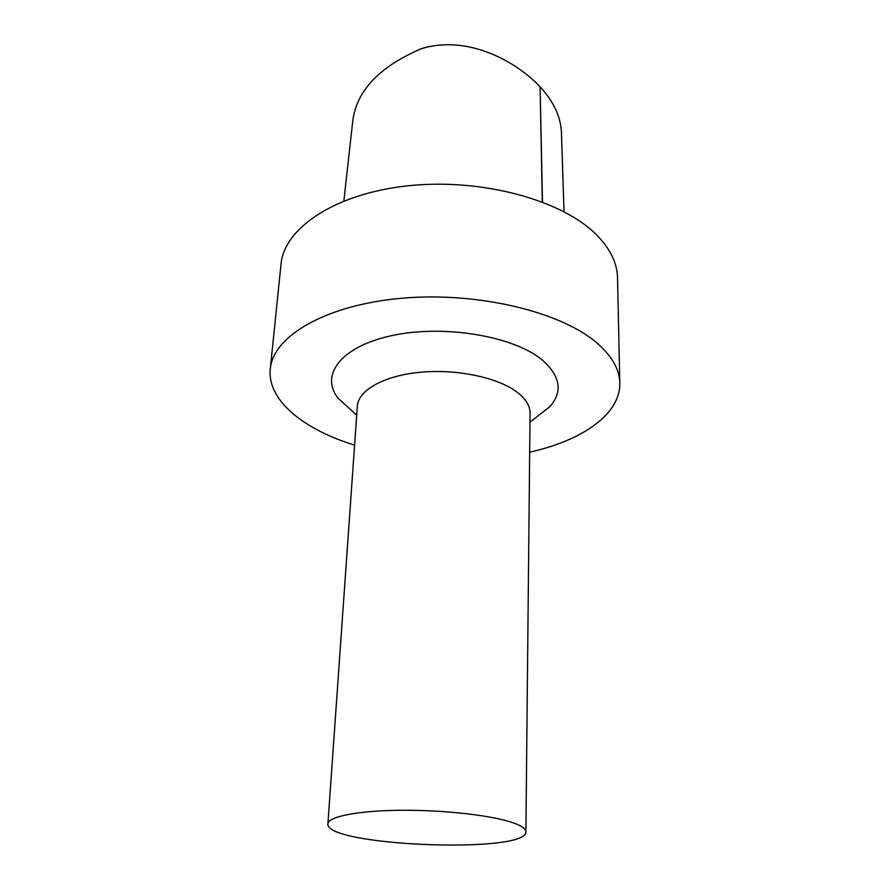 <?xml version="1.0" encoding="UTF-8"?>
<svg xmlns="http://www.w3.org/2000/svg" width="890" height="890" viewBox="0 0 890 890"><rect width="100%" height="100%" fill="white"/><g stroke="black" fill="none" stroke-linecap="round" stroke-linejoin="round"><path stroke-width="1.33" d="M343.851 200.962L352.752 121.085C356.523 90.758 379.429 66.605 421.504 48.627C468.819 34.232 517.457 62.556 540.096 86.842C553.369 101.204 560.466 116.123 561.401 131.598L564.015 211.709M534.289 418.778L550.02 406.563C563.036 391.389 560.333 375.78 541.932 359.738C513.497 336.209 444.766 324.461 393.202 335.319C341.393 345.943 319.666 374.723 337.966 398.053L352.663 411.48M529.672 452.176C581.993 440.583 620.53 414.295 619.807 383.078C619.551 369.684 612.22 356.556 597.813 343.729C562.335 312.112 478.086 291.419 401.779 298.25C325.351 304.925 272.863 336.431 270.293 369.039C267.067 400.099 303.368 429.392 354.587 445.145M525.901 831.772L530.062 413.082C530.095 405.784 525.745 398.798 517.012 392.112C497.744 377.471 456.67 368.794 420.336 372.243C383.935 375.625 358.236 390.265 357.335 406.14L327.909 823.817C324.627 846.045 527.392 854.189 525.901 831.772C525.89 828.512 520.839 825.264 510.738 822.004C488.432 814.873 440.728 809.755 398.876 810.301C356.968 810.823 328.121 816.731 327.909 823.817M619.807 383.078L617.527 277.825C617.237 263.04 610.151 248.633 596.278 234.604C562.102 200.05 481.423 177.9 408.187 185.787C334.851 193.508 283.977 228.318 281.006 264.308L270.293 369.039M542.488 202.008L540.096 86.842L542.31 201.941M529.973 422.127L550.02 406.563M356.701 415.174L337.966 398.053"/></g></svg>
